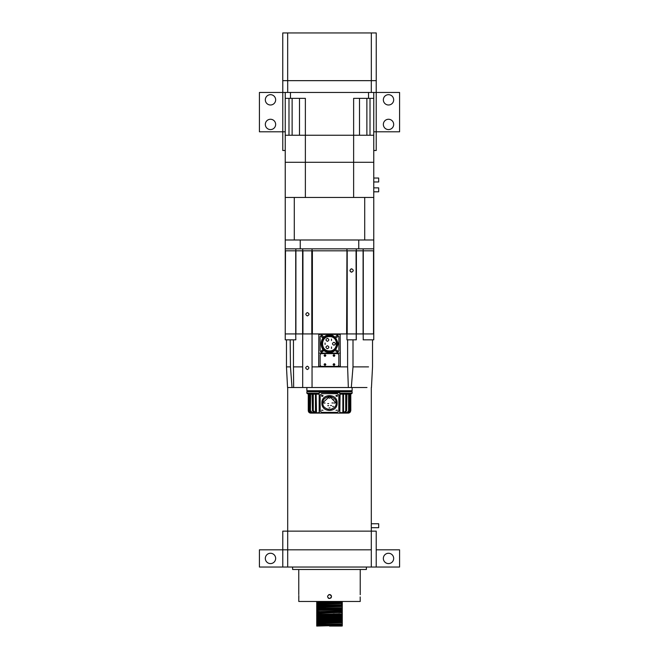 <?xml version="1.0" encoding="UTF-8"?>
<svg xmlns="http://www.w3.org/2000/svg" width="659" height="659" viewBox="0 0 659 659"><rect width="100%" height="100%" fill="white"/><g stroke="black" fill="none" stroke-linecap="round" stroke-linejoin="round"><path stroke-width="0.99" d="M270.487 94.674A5.165 5.165 0 0 1 275.651 99.83A5.165 5.165 0 0 1 270.487 104.995A5.165 5.165 0 0 1 265.322 99.83A5.165 5.165 0 0 1 270.487 94.674M270.487 119.263A5.165 5.165 0 0 1 275.651 124.419A5.165 5.165 0 0 1 270.487 129.584A5.165 5.165 0 0 1 265.322 124.419A5.165 5.165 0 0 1 270.487 119.263M388.513 119.263A5.165 5.165 0 0 1 393.678 124.419A5.165 5.165 0 0 1 388.513 129.584A5.165 5.165 0 0 1 383.349 124.419A5.165 5.165 0 0 1 388.513 119.263M388.513 94.674A5.165 5.165 0 0 1 393.678 99.83A5.165 5.165 0 0 1 388.513 104.995A5.165 5.165 0 0 1 383.349 99.83A5.165 5.165 0 0 1 388.513 94.674M388.513 553.263A5.165 5.165 0 0 1 393.678 558.428A5.165 5.165 0 0 1 388.513 563.593A5.165 5.165 0 0 1 383.349 558.428A5.165 5.165 0 0 1 388.513 553.263M270.487 553.263A5.165 5.165 0 0 1 275.651 558.428A5.165 5.165 0 0 1 270.487 563.593A5.165 5.165 0 0 1 265.322 558.428A5.165 5.165 0 0 1 270.487 553.263M329.887 594.616A1.969 1.969 0 0 0 329.5 594.575C332.037 595.884 332.037 597.194 329.5 598.512C326.963 597.202 326.963 595.893 329.5 594.575A1.969 1.969 0 0 0 328.742 594.723M330.596 598.174A1.969 1.969 0 0 0 331.428 596.93M331.469 596.543A1.969 1.969 0 0 0 330.892 595.151M331.139 595.448L330.596 594.904A1.969 1.969 0 0 0 330.25 594.723M360.234 569.491L360.226 594.723M298.807 595.439L298.774 598.347M373.76 187.864L378.678 187.864L378.678 191.802L373.76 191.802M371.272 524.63L371.256 526.08M371.281 527.118L371.305 527.694L378.678 527.694L378.678 523.757L371.305 523.757L371.305 387.533M373.76 178.029L378.678 178.029L378.678 181.966L373.76 181.966M376.223 567.037L399.576 567.037L399.576 549.82L376.223 549.82L376.223 531.138L376.223 567.037L371.305 567.037L371.305 549.82L282.777 549.82L287.695 549.82L287.695 567.037L282.777 567.037L282.777 531.138L282.777 549.82L282.777 531.138L287.695 531.138L287.695 387.533M371.305 523.757L371.305 531.138L287.695 531.138L287.695 549.82L371.305 549.82L371.305 531.138L376.223 531.138L376.223 549.82M360.176 596.906L360.234 601.461L298.766 601.461L298.824 596.543M298.766 594.575L298.766 569.491M366.388 567.037L366.388 569.491L292.612 569.491L292.612 567.037M342.285 625.383L316.715 626.05L316.724 625.226L342.276 624.493L342.285 625.383L341.535 625.696L342.285 625.976M325.546 624.946L316.724 624.658L316.724 623.752L341.535 622.722M325.53 623.472L316.724 623.183L316.715 622.285L317.465 621.981L341.535 621.264L342.285 620.959L342.276 620.061L339.525 619.921M319.475 625.078L316.724 624.658L342.285 623.908L342.285 623.027M325.546 621.989L316.724 621.709L316.724 620.803L342.285 620.078L339.542 619.641M319.475 623.603L316.724 623.183L342.285 622.434L342.276 621.536L341.535 621.248M325.538 620.514L316.724 620.234L316.724 619.328L342.285 618.603L333.462 618.307M319.475 618.9L316.724 618.76L316.724 617.854L342.276 617.112L342.285 618.01L341.535 618.315L342.276 618.587L342.285 619.485L316.724 620.803M319.475 617.425L316.724 617.285L316.724 616.379L342.285 615.646L333.462 615.358M316.715 614.913L342.285 614.172L342.285 615.061L316.715 615.794L316.715 614.913L317.465 614.608L339.533 613.743M319.475 617.705L316.724 617.285L342.285 616.536L342.285 615.646L339.533 615.218M341.535 613.891L316.715 614.32L316.724 613.422L317.465 613.134L339.525 612.269M342.285 614.172L341.535 613.867M339.525 614.015L333.454 613.875M319.475 613.002L316.724 612.854L316.724 611.947L342.276 611.214L342.285 612.104L316.715 612.845M342.285 613.587L342.276 612.689L333.454 612.4M319.467 611.527L316.724 611.379L316.724 610.473L342.276 609.74L342.285 610.629L341.535 610.942L342.276 611.214M325.546 610.193L316.724 609.904L316.724 608.998L342.276 608.265L342.285 609.155L341.535 609.46L342.276 609.74M325.546 608.718L316.724 608.43L316.724 607.524L341.535 606.494M325.538 607.236L319.467 607.104M342.285 606.206L316.715 606.947L316.724 606.049L319.755 605.613L341.535 605.011L342.276 605.308L342.285 606.206L316.724 607.524M319.475 608.85L316.724 608.43L342.285 607.68L342.285 606.799M325.538 605.761L316.724 605.481L316.724 604.575L339.525 603.685M325.538 604.287L316.724 604.006L316.724 603.1L342.285 602.367L333.454 602.079M316.715 605.473L342.285 604.731L342.285 603.842L339.542 603.413M325.546 602.812L316.724 602.532L316.715 601.461M316.715 603.99L342.285 603.257L342.285 602.367L339.533 601.939M342.276 623.925L339.533 624.065M342.276 622.442L316.724 623.752M316.715 622.285L342.285 621.552M316.715 621.701L342.285 620.959M319.475 620.654L316.724 620.234L342.285 619.485M319.475 619.18L316.724 618.76L320.562 618.562L342.285 618.01M342.276 616.544L339.542 616.692M316.715 613.438L341.535 612.392M341.535 612.417L342.285 612.104M317.465 611.676L342.285 610.629M319.475 610.325L316.724 609.904L342.285 609.155M342.276 607.689L341.535 607.985L342.276 608.265M316.715 606.058L342.285 605.324M341.535 605.036L342.285 604.731M342.276 603.265L341.535 603.537M319.475 602.952L316.724 602.532L342.285 601.461M282.777 567.037L259.424 567.037L259.424 549.82L282.777 549.82L282.777 531.138M376.223 80.653L376.223 150.491L376.223 131.8L373.76 131.8M285.24 131.8L282.777 131.8L282.777 150.491L282.777 80.653M371.305 567.037L287.695 567.037M376.223 150.491L373.76 150.491M285.24 150.491L282.777 150.491M282.777 131.8L259.424 131.8L259.424 92.458L371.305 92.458L371.305 80.653M371.305 92.458L399.576 92.458L399.576 131.8L376.223 131.8M376.248 80.653L371.33 80.653L371.33 32.95L376.248 32.95L376.248 80.653M287.67 80.653L282.752 80.653L282.752 32.95L287.67 32.95L287.67 80.653L371.33 80.653M287.67 32.95L371.33 32.95M341.535 625.696L329.5 626.05L341.659 626.05M316.724 625.226L342.276 624.493M319.475 622.129L317.465 621.981M316.724 619.328L341.535 618.315M316.724 617.854L342.276 617.112M316.724 615.803L341.535 615.341M316.724 611.947L341.535 610.942M316.724 610.473L341.535 609.46M316.724 608.998L341.535 607.985M319.475 607.376L317.465 607.227M319.475 605.901L317.465 605.753M319.475 604.427L341.535 603.562M316.724 603.1L342.276 601.791M328.108 597.935A1.969 1.969 0 0 0 329.5 598.512M331.477 339.064L331.477 340.538L331.477 339.064M333.924 342.285C332.021 343.273 332.021 344.253 333.924 345.234C335.826 344.253 335.826 343.273 333.924 342.285M327.416 338.38C325.513 339.369 325.513 340.349 327.416 341.329C329.319 340.349 329.319 339.369 327.416 338.38M327.416 345.761C325.513 346.741 325.513 347.721 327.416 348.71C329.319 347.721 329.319 346.741 327.416 345.761M331.477 346.988L331.477 348.463L331.477 346.988M325.076 343.026L325.076 344.5L325.076 343.026M334.838 364.509C334.27 363.488 333.693 363.488 333.116 364.509C333.693 365.621 334.27 365.621 334.838 364.509C334.27 365.621 333.693 365.621 333.116 364.509M333.116 355.506L333.116 355.514C333.693 356.618 334.27 356.618 334.838 355.514L334.838 355.506M334.838 355.531L334.838 355.514C334.27 354.493 333.693 354.493 333.116 355.514L333.116 355.531M324.121 355.506L324.121 355.514C324.689 356.618 325.266 356.618 325.843 355.514L325.843 355.506M325.843 355.531L325.843 355.514C325.266 354.493 324.689 354.493 324.121 355.514L324.121 355.531M325.843 364.509L325.843 364.501C325.266 363.488 324.689 363.488 324.121 364.509L324.121 364.509C324.689 365.621 325.266 365.621 325.843 364.509L325.843 364.534M338.825 365.424L337.836 366.404L321.122 366.404L320.134 365.424L320.134 354.6L321.122 353.619L337.836 353.619L338.825 354.6L338.825 365.424M334.764 355.514C334.245 354.575 333.718 354.575 333.19 355.514L334.764 355.514M324.195 364.509L325.768 364.509L324.286 364.139M333.19 364.509L334.764 364.509L333.289 364.139M333.915 363.727L334.756 364.509L333.281 364.509L334.756 364.526M324.195 355.514L325.768 355.514L324.195 355.514M294.293 239.991L294.293 197.453L285.24 197.453L285.24 248.847L300.24 248.847L300.24 239.991L358.76 239.991L358.76 248.847L373.76 248.847L373.76 239.991L373.76 248.847L356.305 248.847L356.305 250.815L346.955 250.815L346.955 248.847L312.045 248.847L312.045 250.815L302.942 250.815L312.045 250.815L312.045 333.924L346.955 333.924L346.955 250.815L373.76 250.815L373.76 239.991L285.24 239.991L285.24 248.847L358.76 248.847L358.76 239.991L300.24 239.991L300.24 248.847L302.695 248.847L302.695 250.815L295.833 250.815L295.833 248.847M285.24 239.991L285.24 250.815L311.798 250.815L302.942 250.815L302.942 333.924L312.045 333.924L312.045 387.212M363.167 248.847L363.167 250.815L356.305 250.815L356.305 333.924L373.513 333.924L363.282 333.924L373.513 333.924L373.513 250.815L363.167 250.815M346.618 250.815L312.382 250.815L346.955 250.815L346.618 333.924L312.382 333.924L312.382 250.815L346.618 250.815L312.382 250.815M285.24 250.815L285.24 333.924L285.487 250.815L295.833 250.815M307.366 312.58C309.524 313.7 309.524 314.813 307.366 315.925C305.381 314.813 305.381 313.7 307.366 312.58C309.524 313.7 309.524 314.813 307.366 315.925M351.634 272.159C353.784 271.038 353.784 269.926 351.634 268.814C349.476 269.926 349.476 271.038 351.634 272.159M351.577 272.159L350.992 272.027M350.234 271.401L349.97 270.314M350.843 269.012L351.609 268.814M356.058 250.815L347.202 250.815L356.058 250.815L356.222 339.83M347.202 250.815L347.202 333.924L356.058 333.924L346.955 333.924L346.955 339.83L356.305 339.83L356.305 333.924M356.395 250.815L363.093 250.815L363.093 333.924L356.395 333.924L356.395 250.815L363.093 250.815M373.76 250.815L373.76 333.924L363.167 333.924L363.249 339.83M295.718 250.815L295.718 333.924L285.487 333.924L302.695 333.924L302.695 250.815M295.907 250.815L302.605 250.815L302.605 333.924L295.907 333.924L295.907 250.815L302.605 250.815M346.955 339.83L347.606 339.83L347.606 366.874L348.339 387.533L302.695 387.533L302.695 333.924L311.798 333.924L302.942 333.924L311.798 333.924L311.798 250.815M307.366 369.534C305.216 368.414 305.216 367.302 307.366 366.19C309.351 367.302 309.351 368.414 307.366 369.534C305.216 368.414 305.216 367.302 307.366 366.19M286.467 366.874L290.462 366.874L292.019 387.533L287.555 387.533L286.467 366.874L286.467 339.83M290.166 339.83L290.462 366.874M306.88 387.533L306.88 390.729L352.12 390.729L352.12 387.533M324.244 355.481L325.719 355.473L324.244 355.448M324.244 364.509L325.719 364.509L324.244 364.509M334.756 355.473L333.281 355.473M318.841 334.418L318.684 366.388L320.917 366.388M338.042 366.388L340.316 366.388L340.159 334.418M318.684 353.109L321.954 353.109M337.046 353.109L340.316 353.109M347.606 366.874L312.045 366.874M340.316 334.418L337.046 334.418M321.954 334.418L318.684 334.418M348.339 387.533L351.305 387.533L353.01 366.874L353.01 339.83M366.981 387.533L351.305 387.533M293.659 387.533L293.461 366.874L302.695 366.874L302.695 387.533L292.019 387.533M368.538 366.874L353.01 366.874M373.76 333.924L373.76 339.83L363.167 339.83L368.834 339.83M293.461 366.874L293.461 339.83L295.833 339.83L295.718 333.924M285.24 333.924L285.24 339.83L295.833 339.83M307.127 390.729L307.127 391.462L351.873 391.462L306.88 391.71L352.12 391.71L307.127 391.462L351.873 391.462L351.873 390.729M349.674 393.678L349.221 394.173L349.352 410.648L347.038 413.102L349.221 410.648L346.758 412.616L346.041 412.394M346.791 393.678L346.65 410.648L344.599 413.102L346.395 410.648L343.537 412.616L343.537 394.173L345.711 394.173L345.407 393.678M312.061 393.678L312.457 410.648L312.209 393.678M309.236 393.678L309.689 394.173L309.689 410.648L309.779 394.173L309.326 393.678M307.786 393.678L308.272 394.173L308.272 410.648L308.305 394.173L307.778 393.678L308.272 394.173L309.648 394.173L309.162 393.678M352.12 391.71L352.12 393.184L340.085 393.184L339.253 392.451M339.13 391.957L319.87 391.957L318.915 393.184L306.88 393.184L306.88 391.71M345.061 393.678L343.15 393.678M315.85 393.678L313.939 393.678M351.28 393.678L350.695 394.173L351.28 393.678M339.83 393.184L340.316 393.678L351.634 393.678L352.12 393.184M319.17 393.678L318.684 393.678L319.17 393.184M306.88 393.184L307.366 393.678L318.684 393.678L318.972 394.173L316.139 394.173L315.768 393.678L315.463 394.173L316.139 394.173L316.509 413.102L344.443 413.102L344.146 412.616M347.59 413.102L348.257 413.102C349.723 412.946 350.539 412.13 350.695 410.648L348.356 413.102M311.864 393.678L312.35 394.173M319.269 413.102L319.17 394.173L318.684 393.678M340.316 393.678L339.83 394.173L340.316 393.678M350.794 394.173L350.794 410.648M308.923 393.678L308.857 410.648L310.71 413.102C309.244 412.946 308.428 412.13 308.272 410.648L308.272 410.648C308.461 412.13 309.277 412.946 310.743 413.102L312.605 413.102M310.611 393.678L310.422 410.648L312.242 412.616L312.959 412.394M313.289 410.648L315.463 412.616L315.463 394.173L313.289 394.173L313.289 410.648L312.605 410.648L314.557 413.102L312.457 410.648L312.605 394.173L313.593 393.678M314.854 412.616L314.557 413.102L319.17 412.616L319.17 392.937L319.664 392.451L318.915 392.937M340.085 392.937L339.83 412.616L340.028 394.173L342.861 394.173L342.861 412.616L340.028 412.616L339.731 413.102M349.838 393.678L349.352 394.173L350.143 394.173L350.143 410.648L348.257 413.102L347.425 412.616M346.65 410.648L344.599 413.102L346.947 413.102L346.758 412.616M349.352 410.648L347.038 413.102L345.72 413.102L346.214 412.616L345.777 413.102L346.395 413.102M319.17 392.937L319.17 412.616L319.664 413.102L339.13 413.102M313.223 413.102L312.671 413.102M312.242 412.616L311.962 413.102L309.779 410.648L312.053 413.102L315.018 413.102M312.77 413.102L312.959 412.616L315.233 413.102M315.167 413.102L316.509 413.102M319.87 391.957L319.664 392.451L339.336 392.698L319.747 392.451M339.336 413.102L339.83 412.616L339.83 392.937L339.336 392.451M322.284 335.67C323.404 336.255 323.404 336.831 322.284 337.416C321.155 336.831 321.155 336.255 322.284 335.67L322.696 335.769M323.149 336.461L322.613 337.35M336.716 350.11C337.845 350.687 337.845 351.272 336.716 351.857C335.596 351.272 335.596 350.687 336.716 350.11M322.284 350.11C323.404 350.687 323.404 351.272 322.284 351.857C321.155 351.272 321.155 350.687 322.284 350.11L322.696 350.209M323.116 350.728L322.284 351.857M336.716 335.67C337.845 336.255 337.845 336.831 336.716 337.416C335.596 336.831 335.596 336.255 336.716 335.67L336.716 335.67M329.5 336.634C338.701 336.189 338.701 351.338 329.5 350.893C320.299 351.338 320.299 336.189 329.5 336.634M329.541 352.367L329.5 352.367C318.396 352.903 318.396 334.624 329.5 335.159L329.541 335.159M329.5 352.367C318.404 352.837 318.404 334.681 329.5 335.159C333.569 334.665 336.436 337.532 338.108 343.759C336.436 349.987 333.569 352.862 329.5 352.367M329.5 335.645C319.03 335.143 319.03 352.376 329.5 351.873C339.97 352.376 339.97 335.143 329.5 335.645M320.134 350.983L322.284 353.133L336.716 353.133L338.866 350.983L338.866 336.543L336.716 334.393L322.284 334.393L320.134 336.543L320.134 351.025M337.457 410.244L335.983 410.244M337.35 395.416L335.983 395.804L336.156 395.326M322.935 395.458L321.658 395.408M323.017 410.244L321.543 410.244M337.12 403.02C337.597 412.855 321.403 412.855 321.88 403.02C321.403 412.855 337.597 412.855 337.12 403.02C337.597 393.192 321.403 393.192 321.88 403.02C321.403 393.192 337.597 393.192 337.12 403.02M327.754 403.605L328.668 403.605L327.754 403.605M332.004 402.954L332.919 402.954L332.004 402.954M332.589 399.601L333.503 399.601L332.589 399.601M333.973 403.02L334.863 403.02M324.137 403.02L325.027 403.02M329.055 398.102L329.97 398.102M329.055 407.937L329.97 407.937M332.589 406.438L333.503 406.438L332.589 406.438M327.754 405.672L328.668 405.672L327.754 405.672M330.604 405.532L331.51 405.532L330.604 405.532M336.139 403.02L329.681 396.388L322.869 402.657L323.355 402.657L322.877 403.432M322.869 403.39C322.696 406.504 324.961 408.588 329.681 409.659C334.335 408.333 336.494 406.117 336.139 403.02C336.494 399.931 334.335 397.715 329.681 396.388C324.961 397.451 322.696 399.543 322.869 402.657M321.683 396.232L321.543 395.804L323.017 395.804L322.688 396.413M336.123 396.232L335.983 395.804L337.457 395.804L337.128 396.413M337.367 412.369L321.633 412.369L320.159 410.895L320.159 395.153L321.633 393.678L337.367 393.678L338.841 395.153L338.841 410.895L337.367 412.369L338.841 410.895M337.367 393.678L338.841 395.153M320.159 395.153L321.633 393.678M321.633 412.369L320.159 410.895M299.499 98.356L299.499 135.243L305.372 135.243L305.372 98.356L285.24 98.356L285.24 135.243L288.988 135.243L288.988 98.356M373.76 92.458L373.76 98.356L353.628 98.356L353.628 135.243L359.501 135.243L359.501 98.356M370.012 98.356L370.012 135.243L373.76 135.243L305.372 135.243L353.628 135.243L353.628 162.287L373.76 162.287L373.76 98.356M368.538 92.458L368.538 98.356M290.462 92.458L290.462 98.356M285.24 92.458L285.24 98.356M285.24 197.453L285.24 162.287L305.372 162.287L305.372 135.243L285.24 135.243L285.24 162.287L373.76 162.287L373.76 197.453L294.293 197.453M305.372 162.287L353.628 162.287L353.628 197.453L305.372 197.453L305.372 162.287M364.707 239.991L364.707 197.453M373.76 239.991L373.76 197.453M287.695 80.653L287.695 92.458M363.282 333.924L363.282 250.815M341.436 393.678L341.115 394.173M341.346 393.678L341.733 394.173M317.267 394.173L317.654 393.678M317.885 394.173L317.564 393.678M311.345 393.678L311.839 394.173M309.952 394.173L309.763 393.678M310.422 410.648L309.779 410.648L309.779 394.173L312.959 394.173M313.585 394.173L313.14 393.678M343.232 393.678L342.861 394.173L343.537 394.173L343.232 393.678M345.711 410.648L345.711 394.173L346.395 394.173L346.543 410.648L346.939 393.678M346.041 394.173L348.578 394.173L348.389 393.678M348.578 410.648L348.578 394.173L349.221 394.173L349.311 410.648L349.311 394.173L349.764 393.678M347.359 393.678L346.881 394.173M350.143 410.648L350.695 410.648L350.695 394.173L350.077 393.678M319.599 412.616L318.931 412.616M311.575 412.616L311.509 413.102M308.857 410.648L308.305 410.648L308.305 394.173M342.491 413.102L342.861 412.616L343.833 413.102M344.97 413.102L345.415 412.616L346.23 413.102M308.272 410.648L310.71 413.102L308.272 410.648M292.126 98.356L292.126 135.243M366.874 98.356L366.874 135.243M316.724 621.709L317.465 622.005M342.276 615.069L341.535 615.366M316.724 614.328L317.465 614.625M316.724 612.854L317.465 613.15M316.724 606.955L317.465 607.252M316.724 605.481L317.465 605.778M316.724 604.006L317.465 604.303M317.465 616.083L316.724 616.379M317.465 604.278L316.724 604.575M371.445 387.533L372.533 366.874L372.533 339.83M346.65 394.173L347.136 393.678M314.911 394.173L314.417 393.678L314.911 394.173M309.648 410.648L311.962 413.102M312.35 410.648L314.401 413.102M331.979 402.954L332.919 402.954L331.979 402.954M333.948 403.02L334.887 403.02L333.948 403.02M324.113 403.02L325.052 403.02L324.113 403.02M327.737 405.672L328.668 405.672L327.737 405.672M330.579 405.532L331.51 405.532L330.579 405.532"/></g></svg>
